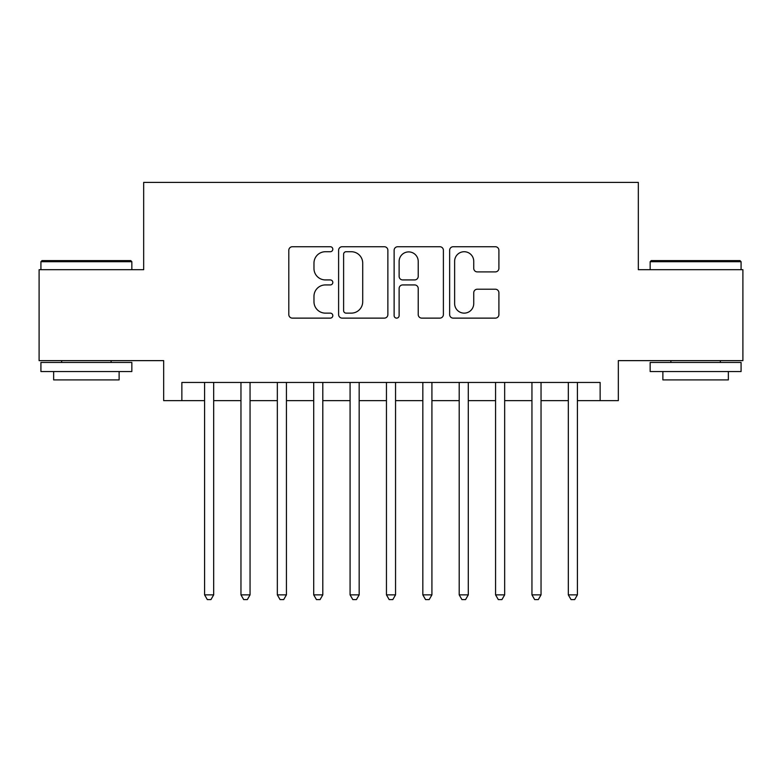 <?xml version="1.0" encoding="UTF-8"?>
<svg xmlns="http://www.w3.org/2000/svg" width="782" height="782" viewBox="0 0 782 782"><rect width="100%" height="100%" fill="white"/><g stroke="black" fill="none" stroke-linecap="round" stroke-linejoin="round"><path stroke-width="1.17" d="M332.809 249.223A2.502 2.502 0 0 0 330.307 246.731L292.37 246.731A3.568 3.568 0 0 0 288.802 250.299L288.802 314.56A3.568 3.568 0 0 0 292.37 318.127L330.307 318.127A2.502 2.502 0 0 0 332.809 315.635A2.502 2.502 0 0 0 330.307 313.132L325.4 313.132A11.427 11.427 0 0 1 313.973 301.705L313.973 296.349A11.427 11.427 0 0 1 325.4 284.931L330.307 284.931A2.502 2.502 0 0 0 332.809 282.429A2.502 2.502 0 0 0 330.307 279.927L325.4 279.927A11.427 11.427 0 0 1 313.973 268.509L313.973 263.153A11.427 11.427 0 0 1 325.4 251.726L330.307 251.726A2.502 2.502 0 0 0 332.809 249.223M495.338 271.901A3.568 3.568 0 0 0 498.906 268.324L498.906 250.299A3.568 3.568 0 0 0 495.338 246.731L453.208 246.731A3.568 3.568 0 0 0 449.64 250.299L449.64 314.56A3.568 3.568 0 0 0 453.208 318.127L495.338 318.127A3.568 3.568 0 0 0 498.906 314.56L498.906 292.781A3.568 3.568 0 0 0 495.338 289.213L477.313 289.213A3.568 3.568 0 0 0 473.736 292.781L473.736 303.582A9.55 9.55 0 0 1 464.185 313.132A9.55 9.55 0 0 1 454.635 303.582L454.635 261.276A9.55 9.55 0 0 1 464.185 251.726A9.55 9.55 0 0 1 473.736 261.276L473.736 268.324A3.568 3.568 0 0 0 477.313 271.901L495.338 271.901M181.864 400.638L181.864 382.457L600.136 382.457L600.136 400.638L618.327 400.638L618.327 360.629L742.9 360.629L742.9 269.702L638.327 269.702L638.327 182.401L143.673 182.401L143.673 269.702L39.1 269.702L39.1 360.629L163.673 360.629L163.673 400.638L204.591 400.638M387.872 250.299A3.568 3.568 0 0 0 384.304 246.731L342.174 246.731A3.568 3.568 0 0 0 338.606 250.299L338.606 314.56A3.568 3.568 0 0 0 342.174 318.127L384.304 318.127A3.568 3.568 0 0 0 387.872 314.56L387.872 250.299M397.696 246.731L439.826 246.731A3.568 3.568 0 0 1 443.394 250.299L443.394 314.56A3.568 3.568 0 0 1 439.826 318.127L421.791 318.127A3.568 3.568 0 0 1 418.223 314.56L418.223 288.499A3.568 3.568 0 0 0 414.656 284.931L402.691 284.931A3.568 3.568 0 0 0 399.123 288.499L399.123 315.635A2.502 2.502 0 0 1 396.621 318.127A2.502 2.502 0 0 1 394.128 315.635L394.128 250.299A3.568 3.568 0 0 1 397.696 246.731M213.681 400.638L240.964 400.638M250.054 400.638L277.336 400.638M286.427 400.638L313.709 400.638M322.8 400.638L350.082 400.638M359.173 400.638L386.455 400.638M395.545 400.638L422.827 400.638M431.918 400.638L459.2 400.638M468.291 400.638L495.573 400.638M504.664 400.638L531.946 400.638M541.036 400.638L568.318 400.638M577.409 400.638L600.136 400.638M346.103 251.726A2.502 2.502 0 0 0 343.611 254.228L343.611 310.63A2.502 2.502 0 0 0 346.103 313.132L351.284 313.132A11.427 11.427 0 0 0 362.711 301.705L362.711 263.153A11.427 11.427 0 0 0 351.284 251.726L346.103 251.726M418.223 261.452A9.55 9.55 0 0 0 408.673 251.902A9.55 9.55 0 0 0 399.123 261.452L399.123 276.359A3.568 3.568 0 0 0 402.691 279.927L414.656 279.927A3.568 3.568 0 0 0 418.223 276.359L418.223 261.452M213.681 382.457L213.681 594.867L204.591 594.867L204.591 382.457M213.681 594.867L210.954 599.598L207.318 599.598L204.591 594.867M42.013 260.602L130.76 260.602L131.845 261.696L40.918 261.696L42.013 260.602M86.382 371.538L40.918 371.538L40.918 362.447L131.845 362.447L131.845 371.538L86.382 371.538M119.118 371.538L119.118 379.905L53.645 379.905L53.645 371.538M651.24 260.602L739.987 260.602L741.082 261.696L650.155 261.696L651.24 260.602M695.618 371.538L650.155 371.538L650.155 362.447L741.082 362.447L741.082 371.538L695.618 371.538M728.355 371.538L728.355 379.905L662.882 379.905L662.882 371.538M250.054 382.457L250.054 594.867L240.964 594.867L240.964 382.457M250.054 594.867L247.327 599.598L243.691 599.598L240.964 594.867M286.427 382.457L286.427 594.867L277.336 594.867L277.336 382.457M286.427 594.867L283.7 599.598L280.064 599.598L277.336 594.867M322.8 382.457L322.8 594.867L313.709 594.867L313.709 382.457M322.8 594.867L320.073 599.598L316.436 599.598L313.709 594.867M359.173 382.457L359.173 594.867L350.082 594.867L350.082 382.457M359.173 594.867L356.445 599.598L352.809 599.598L350.082 594.867M395.545 382.457L395.545 594.867L386.455 594.867L386.455 382.457M395.545 594.867L392.818 599.598L389.182 599.598L386.455 594.867M431.918 382.457L431.918 594.867L422.827 594.867L422.827 382.457M431.918 594.867L429.191 599.598L425.555 599.598L422.827 594.867M468.291 382.457L468.291 594.867L459.2 594.867L459.2 382.457M468.291 594.867L465.564 599.598L461.927 599.598L459.2 594.867M504.664 382.457L504.664 594.867L495.573 594.867L495.573 382.457M504.664 594.867L501.936 599.598L498.3 599.598L495.573 594.867M541.036 382.457L541.036 594.867L531.946 594.867L531.946 382.457M541.036 594.867L538.309 599.598L534.673 599.598L531.946 594.867M577.409 382.457L577.409 594.867L568.318 594.867L568.318 382.457M577.409 594.867L574.682 599.598L571.046 599.598L568.318 594.867M40.918 269.702L40.918 261.696M61.651 362.447L61.651 360.629M111.112 362.447L111.112 360.629M131.845 269.702L131.845 261.696M650.155 269.702L650.155 261.696M670.888 362.447L670.888 360.629M720.349 362.447L720.349 360.629M741.082 269.702L741.082 261.696"/></g></svg>
